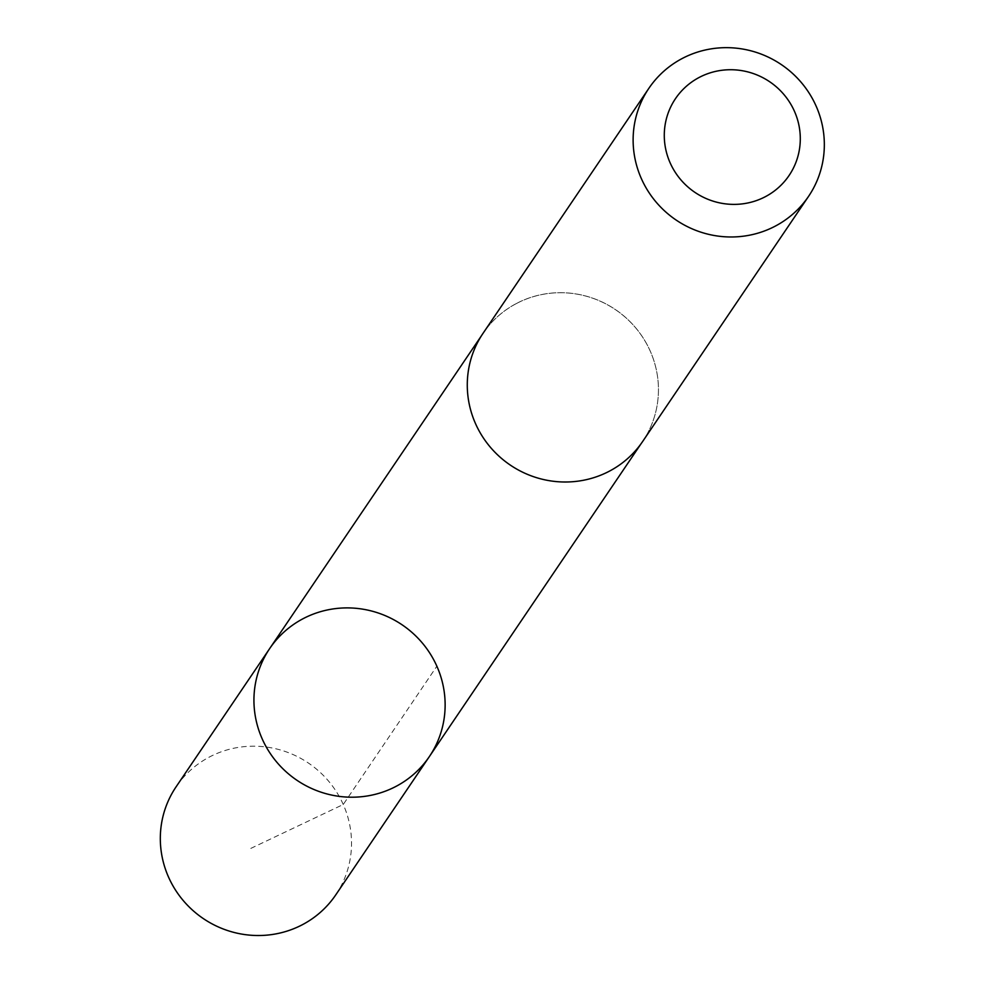 <?xml version="1.0" encoding="UTF-8"?>
<svg xmlns="http://www.w3.org/2000/svg" width="983" height="983" viewBox="0 0 983 983"><rect width="100%" height="100%" fill="white"/><g stroke="black" fill="none" stroke-linecap="round" stroke-linejoin="round"><path stroke-width="0.74" stroke-dasharray="4.92 3.69" d="M335.756 894.886A96.408 93.864 34.1 0 0 326.258 778.487A96.408 93.864 34.1 0 0 210.079 756.677A96.408 93.864 34.1 0 0 176.092 786.818M517.058 303.206A96.359 93.815 34.1 0 0 483.083 333.323A96.359 93.815 34.1 0 0 492.569 449.673A96.359 93.815 34.1 0 0 608.698 471.484A96.359 93.815 34.1 0 0 642.685 441.355A96.359 93.815 34.1 0 0 633.187 325.004A96.359 93.815 34.1 0 0 517.058 303.206M269.711 648.522A96.395 93.84 -145.9 0 1 303.698 618.381A96.395 93.84 -145.9 0 1 419.864 640.191A96.395 93.84 -145.9 0 1 429.362 756.578M641.1 443.702L642.685 441.355A96.408 93.864 34.1 0 0 615.493 309.62A96.408 93.864 34.1 0 0 483.046 333.311M250.812 848.403L343.251 804.487L436.857 666.191M483.083 333.323L481.498 335.67"/><path stroke-width="1.47" d="M303.698 618.381A96.395 93.84 -145.9 0 1 419.864 640.191A96.395 93.84 -145.9 0 1 429.362 756.578A96.395 93.84 -145.9 0 1 296.927 780.269A96.395 93.84 -145.9 0 1 269.711 648.522A96.395 93.84 -145.9 0 1 303.698 618.381M176.092 786.818A96.408 93.864 34.1 0 0 185.578 903.217A96.408 93.864 34.1 0 0 301.756 925.04A96.408 93.864 34.1 0 0 335.756 894.886L429.362 756.578A96.395 93.84 -145.9 0 1 296.927 780.269A96.395 93.84 -145.9 0 1 269.711 648.522L176.092 786.818M648.891 88.286L483.046 333.311A96.408 93.864 34.1 0 0 492.544 449.71A96.408 93.864 34.1 0 0 608.723 471.521A96.408 93.864 34.1 0 0 642.722 441.379L808.567 196.354A96.408 93.864 34.1 0 0 781.338 64.595A96.408 93.864 34.1 0 0 648.891 88.286A96.408 93.864 34.1 0 0 658.389 204.685A96.408 93.864 34.1 0 0 774.567 226.495A96.408 93.864 34.1 0 0 808.567 196.354M764.897 196.932A68.577 66.758 34.1 0 0 767.674 80.446A68.577 66.758 34.1 0 0 664.299 133.799A68.577 66.758 34.1 0 0 764.897 196.932M481.498 335.67L269.711 648.522M641.1 443.702L429.362 756.578"/></g></svg>

